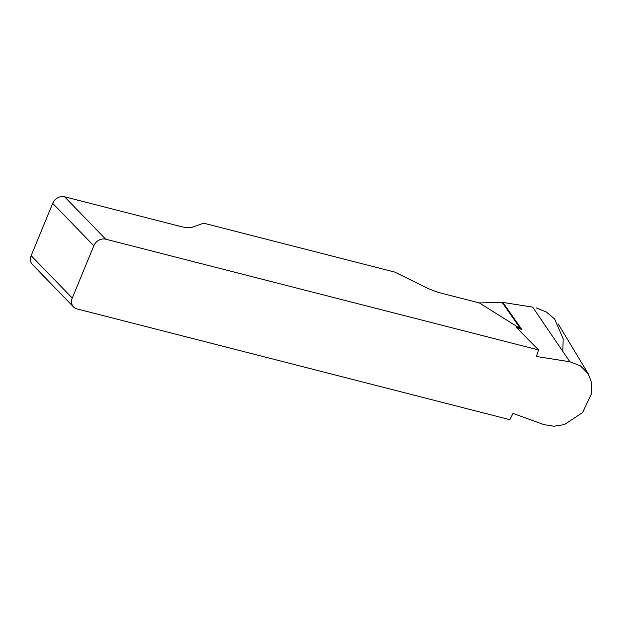 <?xml version="1.0" encoding="UTF-8"?>
<svg xmlns="http://www.w3.org/2000/svg" width="623" height="623" viewBox="0 0 623 623"><rect width="100%" height="100%" fill="white"/><g stroke="black" fill="none" stroke-linecap="round" stroke-linejoin="round"><path stroke-width="0.93" d="M515.899 326.997L521.879 329.637L479.321 302.918L502.901 302.428L532.688 307.123L569.874 361.761L536.465 356.496L538.576 349.962L515.899 326.997M64.566 196.775L105.692 239.185A9.727 8.185 135.9 0 0 93.832 245.781L52.706 203.378A9.727 8.185 -44.1 0 1 64.566 196.775L180.125 226.351A24.32 6.028 22.4 0 0 192.055 227.325L203.612 223.174L394.818 272.103L424.715 286.868A24.32 6.028 22.4 0 0 442.019 293.371L479.321 302.918M105.692 239.185L538.576 349.962M93.832 245.781L72.276 298.067A9.727 8.185 135.9 0 0 73.561 306.96A9.727 8.185 135.9 0 0 76.956 308.899L509.84 419.676L513.009 413.415L543.965 424.621L553.8 426.225L564.383 424.613L582.567 412.59L591.85 392.965L591.71 382.95L588.276 373.855L580.434 365.826L569.874 361.761M52.706 203.378L31.15 255.664L72.276 298.067M73.561 306.96L32.435 264.557A9.727 8.185 -44.1 0 1 31.15 255.664M502.901 302.428L521.879 329.637M502.138 302.373L520.688 328.975M562.826 351.403L563.184 338.826L554.634 318.999L546.316 312.014L536.348 307.902M588.291 373.862L558.13 323.828"/></g></svg>
